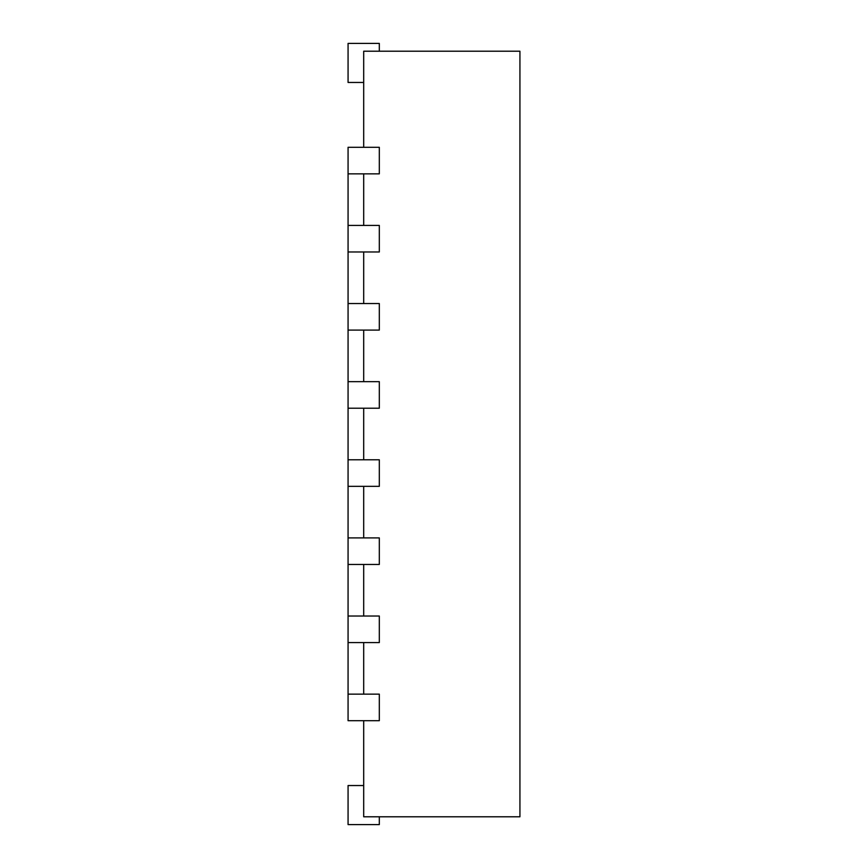 <?xml version="1.0" encoding="UTF-8"?>
<svg xmlns="http://www.w3.org/2000/svg" width="868" height="868" viewBox="0 0 868 868"><rect width="100%" height="100%" fill="white"/><g stroke="black" fill="none" stroke-linecap="round" stroke-linejoin="round"><path stroke-width="1.3" d="M348.068 173.86L379.316 173.86L379.316 147.3L348.068 147.3L348.068 225.42L379.316 225.42L379.316 251.98L348.068 251.98L348.068 303.54L379.316 303.54L379.316 330.1L348.068 330.1L348.068 381.66L379.316 381.66L379.316 408.22L348.068 408.22L348.068 459.78L379.316 459.78L379.316 486.34L348.068 486.34L348.068 537.9L379.316 537.9L379.316 564.46L348.068 564.46L348.068 616.02L379.316 616.02L379.316 642.58L348.068 642.58L348.068 694.14L379.316 694.14L379.316 720.7L348.068 720.7L348.068 694.14M363.692 147.3L363.692 51.212L519.932 51.212L519.932 816.788L363.692 816.788L363.692 720.7M363.692 225.42L363.692 173.86M363.692 303.54L363.692 251.98M363.692 381.66L363.692 330.1M363.692 459.78L363.692 408.22M363.692 537.9L363.692 486.34M363.692 616.02L363.692 564.46M363.692 694.14L363.692 642.58M379.316 816.788L379.316 824.6L348.068 824.6L348.068 785.54L363.692 785.54M379.316 51.212L379.316 43.4L348.068 43.4L348.068 82.46L363.692 82.46M348.068 616.02L348.068 642.58M348.068 537.9L348.068 564.46M348.068 459.78L348.068 486.34M348.068 381.66L348.068 408.22M348.068 303.54L348.068 330.1M348.068 225.42L348.068 251.98"/></g></svg>
